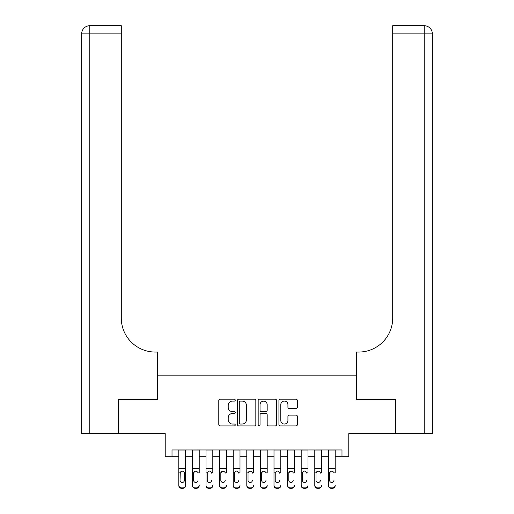 <?xml version="1.0" encoding="UTF-8"?>
<svg xmlns="http://www.w3.org/2000/svg" width="514" height="514" viewBox="0 0 514 514"><rect width="100%" height="100%" fill="white"/><g stroke="black" fill="none" stroke-linecap="round" stroke-linejoin="round"><path stroke-width="0.77" d="M235.245 400.149A0.932 0.932 0 0 0 234.307 399.211L220.127 399.211A1.336 1.336 0 0 0 218.791 400.547L218.791 424.57A1.336 1.336 0 0 0 220.127 425.907L234.307 425.907A0.932 0.932 0 0 0 235.245 424.975A0.932 0.932 0 0 0 234.307 424.037L232.476 424.037A4.273 4.273 0 0 1 228.203 419.765L228.203 417.766A4.273 4.273 0 0 1 232.476 413.494L234.307 413.494A0.932 0.932 0 0 0 235.245 412.562A0.932 0.932 0 0 0 234.307 411.624L232.476 411.624A4.273 4.273 0 0 1 228.203 407.351L228.203 405.353A4.273 4.273 0 0 1 232.476 401.081L234.307 401.081A0.932 0.932 0 0 0 235.245 400.149M296.006 408.624A1.336 1.336 0 0 0 297.343 407.287L297.343 400.547A1.336 1.336 0 0 0 296.006 399.211L280.258 399.211A1.336 1.336 0 0 0 278.922 400.547L278.922 424.57A1.336 1.336 0 0 0 280.258 425.907L296.006 425.907A1.336 1.336 0 0 0 297.343 424.57L297.343 416.43A1.336 1.336 0 0 0 296.006 415.094L289.266 415.094A1.336 1.336 0 0 0 287.93 416.43L287.93 420.465A3.572 3.572 0 0 1 284.364 424.037A3.572 3.572 0 0 1 280.792 420.465L280.792 404.653A3.572 3.572 0 0 1 284.364 401.081A3.572 3.572 0 0 1 287.93 404.653L287.93 407.287A1.336 1.336 0 0 0 289.266 408.624L296.006 408.624M172.01 456.753L172.01 449.956L341.99 449.956L341.99 456.753L348.788 456.753L348.788 433.636L395.356 433.636L395.356 399.641L356.266 399.641L356.266 375.169L157.734 375.169L157.734 399.641L118.644 399.641L118.644 433.636L165.212 433.636L165.212 456.753L178.814 456.753M255.831 400.547A1.336 1.336 0 0 0 254.494 399.211L238.747 399.211A1.336 1.336 0 0 0 237.41 400.547L237.41 424.57A1.336 1.336 0 0 0 238.747 425.907L254.494 425.907A1.336 1.336 0 0 0 255.831 424.57L255.831 400.547M259.506 399.211L275.253 399.211A1.336 1.336 0 0 1 276.59 400.547L276.59 424.57A1.336 1.336 0 0 1 275.253 425.907L268.514 425.907A1.336 1.336 0 0 1 267.177 424.57L267.177 414.83A1.336 1.336 0 0 0 265.841 413.494L261.369 413.494A1.336 1.336 0 0 0 260.039 414.83L260.039 424.975A0.932 0.932 0 0 1 259.101 425.907A0.932 0.932 0 0 1 258.169 424.975L258.169 400.547A1.336 1.336 0 0 1 259.506 399.211M185.612 456.753L192.409 456.753M199.207 456.753L206.005 456.753M212.809 456.753L219.606 456.753M226.404 456.753L233.202 456.753M239.999 456.753L246.804 456.753M253.601 456.753L260.399 456.753M267.196 456.753L274.001 456.753M280.798 456.753L287.596 456.753M294.393 456.753L301.191 456.753M307.995 456.753L314.793 456.753M321.591 456.753L328.388 456.753M335.186 456.753L341.99 456.753M240.218 401.081A0.932 0.932 0 0 0 239.28 402.019L239.28 423.106A0.932 0.932 0 0 0 240.218 424.037L242.152 424.037A4.273 4.273 0 0 0 246.424 419.765L246.424 405.353A4.273 4.273 0 0 0 242.152 401.081L240.218 401.081M267.177 404.717A3.572 3.572 0 0 0 263.605 401.145A3.572 3.572 0 0 0 260.039 404.717L260.039 410.288A1.336 1.336 0 0 0 261.369 411.624L265.841 411.624A1.336 1.336 0 0 0 267.177 410.288L267.177 404.717M178.814 472.578L178.814 485.177A2.718 2.699 -0 0 0 181.532 487.876L182.894 487.876A2.718 2.699 -0 0 0 185.612 485.177L185.612 485.601A2.718 2.699 180 0 1 182.894 488.3L182.894 487.876M184.385 480.32L184.385 473.156L184.385 480.32A2.178 2.159 180 0 1 182.213 482.479A2.178 2.159 180 0 0 184.385 480.32M180.035 480.744L180.035 480.32A2.178 2.159 180 0 0 182.213 482.479M181.076 471.293L180.035 472.989M183.344 471.293L182.213 470.972L184.147 472.154L184.385 473.156M185.612 449.956L185.612 485.177M178.814 449.956L178.814 485.601A2.718 2.699 180 0 0 181.532 488.3L182.894 488.3M178.814 472.154L180.279 472.154L180.035 480.32M180.279 472.154L182.213 470.972M118.233 399.641L157.599 399.641L157.599 352.051L155.286 352.051A33.995 33.995 0 0 1 121.291 318.057L121.291 33.86L89.815 33.86L89.815 433.636L118.233 433.636L118.233 399.641M89.815 433.636L81.655 433.636L81.655 33.86A8.16 8.16 0 0 1 89.815 25.7L121.291 25.7L121.291 33.86M81.655 352.051L81.655 33.86L89.815 33.86L89.815 25.7M155.286 352.051A33.995 33.995 0 0 1 121.291 318.057M424.185 433.636L424.185 33.86L432.345 33.86A8.16 8.16 0 0 0 424.185 25.7A8.16 8.16 0 0 1 432.345 33.86L432.345 433.636L395.767 433.636L395.767 399.641L356.401 399.641L356.401 352.051L358.714 352.051A33.995 33.995 0 0 0 392.709 318.057L392.709 25.7L424.185 25.7A8.16 8.16 0 0 1 432.345 33.86L432.345 352.051M422.148 25.7L392.709 25.7M358.714 352.051A33.995 33.995 0 0 0 392.709 318.057M432.345 33.86A8.16 8.16 0 0 0 424.185 25.7L424.185 33.86L392.709 33.86M192.409 449.956L192.409 485.177A2.718 2.699 -0 0 0 195.127 487.876L196.489 487.876A2.718 2.699 -0 0 0 199.207 485.177L199.207 485.601A2.718 2.699 180 0 1 196.489 488.3L196.489 487.876M199.207 472.578L199.207 449.956M197.986 480.744L197.986 480.32A2.178 2.159 180 0 1 195.808 482.479A2.178 2.159 180 0 0 197.986 480.32M193.637 480.744L193.637 480.32A2.178 2.159 180 0 0 195.808 482.479A2.178 2.159 180 0 1 193.637 480.32L193.637 472.989M194.677 471.293L193.637 473.156L193.874 472.154L195.808 470.972L197.742 472.154L197.986 473.156M196.946 471.293L195.808 470.972M206.005 449.956L206.005 485.177A2.718 2.699 -0 0 0 208.729 487.876L210.085 487.876A2.718 2.699 -0 0 0 212.809 485.177L212.809 485.601A2.718 2.699 180 0 1 210.085 488.3L210.085 487.876M212.809 472.578L212.809 449.956M211.582 480.744L211.582 480.32A2.178 2.159 180 0 1 209.41 482.479A2.178 2.159 180 0 0 211.582 480.32M207.232 480.744L207.232 480.32A2.178 2.159 180 0 0 209.41 482.479A2.178 2.159 180 0 1 207.232 480.32L207.232 472.989M208.273 471.293L207.232 473.156L207.47 472.154L209.41 470.972L211.344 472.154L211.582 473.156M210.541 471.293L209.41 470.972M219.606 449.956L219.606 485.177A2.718 2.699 -0 0 0 222.324 487.876L223.686 487.876A2.718 2.699 -0 0 0 226.404 485.177L226.404 485.601A2.718 2.699 180 0 1 223.686 488.3L223.686 487.876M226.404 472.578L226.404 449.956M225.183 480.744L225.183 480.32A2.178 2.159 180 0 1 223.005 482.479A2.178 2.159 180 0 0 225.183 480.32M220.827 480.744L220.827 480.32A2.178 2.159 180 0 0 223.005 482.479A2.178 2.159 180 0 1 220.827 480.32L220.827 472.989M221.868 471.293L220.827 473.156L221.071 472.154L223.005 470.972L224.939 472.154L225.183 473.156M224.143 471.293L223.005 470.972M233.202 449.956L233.202 485.177A2.718 2.699 -0 0 0 235.926 487.876L237.282 487.876A2.718 2.699 -0 0 0 239.999 485.177L239.999 485.601A2.718 2.699 180 0 1 237.282 488.3L237.282 487.876M239.999 472.578L239.999 449.956M238.779 480.744L238.779 480.32A2.178 2.159 180 0 1 236.601 482.479A2.178 2.159 180 0 0 238.779 480.32M234.429 480.744L234.429 480.32A2.178 2.159 180 0 0 236.601 482.479A2.178 2.159 180 0 1 234.429 480.32L234.429 472.989M235.47 471.293L234.429 473.156L234.667 472.154L236.601 470.972L238.541 472.154L238.779 473.156M237.738 471.293L236.601 470.972M195.127 487.876L195.127 488.3L196.489 488.3M195.127 488.3A2.718 2.699 180 0 1 192.409 485.601L192.409 485.177M208.729 487.876L208.729 488.3L210.085 488.3M208.729 488.3A2.718 2.699 180 0 1 206.005 485.601L206.005 485.177M222.324 487.876L222.324 488.3L223.686 488.3M222.324 488.3A2.718 2.699 180 0 1 219.606 485.601L219.606 485.177M235.926 487.876L235.926 488.3L237.282 488.3M235.926 488.3A2.718 2.699 180 0 1 233.202 485.601L233.202 485.177M246.804 449.956L246.804 485.177A2.718 2.699 -0 0 0 249.521 487.876L250.883 487.876A2.718 2.699 -0 0 0 253.601 485.177L253.601 485.601A2.718 2.699 180 0 1 250.883 488.3L250.883 487.876M253.601 472.578L253.601 449.956M252.374 480.744L252.374 480.32A2.178 2.159 180 0 1 250.202 482.479A2.178 2.159 180 0 0 252.374 480.32M248.024 480.744L248.024 480.32A2.178 2.159 180 0 0 250.202 482.479A2.178 2.159 180 0 1 248.024 480.32L248.024 472.989M249.065 471.293L248.024 473.156L248.268 472.154L250.202 470.972L252.136 472.154L252.374 473.156M251.333 471.293L250.202 470.972M249.521 487.876L249.521 488.3L250.883 488.3M249.521 488.3A2.718 2.699 180 0 1 246.804 485.601L246.804 485.177M260.399 449.956L260.399 485.177A2.718 2.699 -0 0 0 263.117 487.876L264.479 487.876A2.718 2.699 -0 0 0 267.196 485.177L267.196 485.601A2.718 2.699 180 0 1 264.479 488.3L264.479 487.876M267.196 472.578L267.196 449.956M265.976 480.744L265.976 480.32A2.178 2.159 180 0 1 263.798 482.479A2.178 2.159 180 0 0 265.976 480.32M261.626 480.744L261.626 480.32A2.178 2.159 180 0 0 263.798 482.479A2.178 2.159 180 0 1 261.626 480.32L261.626 472.989M262.667 471.293L261.626 473.156L261.864 472.154L263.798 470.972L265.732 472.154L265.976 473.156M264.935 471.293L263.798 470.972M263.117 487.876L263.117 488.3L264.479 488.3M263.117 488.3A2.718 2.699 180 0 1 260.399 485.601L260.399 485.177M274.001 449.956L274.001 485.177A2.718 2.699 -0 0 0 276.718 487.876L278.074 487.876A2.718 2.699 -0 0 0 280.798 485.177L280.798 485.601A2.718 2.699 180 0 1 278.074 488.3L278.074 487.876M280.798 472.578L280.798 449.956M279.571 480.744L279.571 480.32A2.178 2.159 180 0 1 277.399 482.479A2.178 2.159 180 0 0 279.571 480.32M275.221 480.744L275.221 480.32A2.178 2.159 180 0 0 277.399 482.479A2.178 2.159 180 0 1 275.221 480.32L275.221 472.989M276.262 471.293L275.221 473.156L275.459 472.154L277.399 470.972L279.333 472.154L279.571 473.156M278.53 471.293L277.399 470.972M276.718 487.876L276.718 488.3L278.074 488.3M276.718 488.3A2.718 2.699 180 0 1 274.001 485.601L274.001 485.177M287.596 449.956L287.596 485.177A2.718 2.699 -0 0 0 290.314 487.876L291.676 487.876A2.718 2.699 -0 0 0 294.393 485.177L294.393 485.601A2.718 2.699 180 0 1 291.676 488.3L291.676 487.876M294.393 472.578L294.393 449.956M293.173 480.744L293.173 480.32A2.178 2.159 180 0 1 290.995 482.479A2.178 2.159 180 0 0 293.173 480.32M288.817 480.744L288.817 480.32A2.178 2.159 180 0 0 290.995 482.479A2.178 2.159 180 0 1 288.817 480.32L288.817 472.989M289.857 471.293L288.817 473.156L289.061 472.154L290.995 470.972L292.929 472.154L293.173 473.156M292.132 471.293L290.995 470.972M290.314 487.876L290.314 488.3L291.676 488.3M290.314 488.3A2.718 2.699 180 0 1 287.596 485.601L287.596 485.177M301.191 449.956L301.191 485.177A2.718 2.699 -0 0 0 303.915 487.876L305.271 487.876A2.718 2.699 -0 0 0 307.995 485.177L307.995 485.601A2.718 2.699 180 0 1 305.271 488.3L305.271 487.876M307.995 472.578L307.995 449.956M306.768 480.744L306.768 480.32A2.178 2.159 180 0 1 304.59 482.479A2.178 2.159 180 0 0 306.768 480.32M302.418 480.744L302.418 480.32A2.178 2.159 180 0 0 304.59 482.479A2.178 2.159 180 0 1 302.418 480.32L302.418 472.989M303.459 471.293L302.418 473.156L302.656 472.154L304.59 470.972L306.53 472.154L306.768 473.156M305.727 471.293L304.59 470.972M303.915 487.876L303.915 488.3L305.271 488.3M303.915 488.3A2.718 2.699 180 0 1 301.191 485.601L301.191 485.177M314.793 449.956L314.793 485.177A2.718 2.699 -0 0 0 317.511 487.876L318.873 487.876A2.718 2.699 -0 0 0 321.591 485.177L321.591 485.601A2.718 2.699 180 0 1 318.873 488.3L318.873 487.876M321.591 472.578L321.591 449.956M320.363 480.744L320.363 480.32A2.178 2.159 180 0 1 318.192 482.479A2.178 2.159 180 0 0 320.363 480.32M316.014 480.744L316.014 480.32A2.178 2.159 180 0 0 318.192 482.479A2.178 2.159 180 0 1 316.014 480.32L316.014 472.989M317.054 471.293L316.014 473.156L316.258 472.154L318.192 470.972L320.126 472.154L320.363 473.156M319.329 471.293L318.192 470.972M317.511 487.876L317.511 488.3L318.873 488.3M317.511 488.3A2.718 2.699 180 0 1 314.793 485.601L314.793 485.177M328.388 449.956L328.388 485.177A2.718 2.699 -0 0 0 331.106 487.876L332.468 487.876A2.718 2.699 -0 0 0 335.186 485.177L335.186 485.601A2.718 2.699 180 0 1 332.468 488.3L332.468 487.876M335.186 472.578L335.186 449.956M333.965 480.744L333.965 480.32A2.178 2.159 180 0 1 331.787 482.479A2.178 2.159 180 0 0 333.965 480.32M329.615 480.744L329.615 480.32A2.178 2.159 180 0 0 331.787 482.479A2.178 2.159 180 0 1 329.615 480.32L329.615 472.989M330.656 471.293L329.615 473.156L329.853 472.154L331.787 470.972L333.721 472.154L333.965 473.156M332.924 471.293L331.787 470.972M331.106 487.876L331.106 488.3L332.468 488.3M331.106 488.3A2.718 2.699 180 0 1 328.388 485.601L328.388 485.177M184.147 472.154L185.612 472.154M178.814 468.639L185.612 468.639M178.814 450.052L185.612 450.052M181.532 487.876L181.532 488.3M197.742 472.154L199.207 472.154M192.409 472.154L193.874 472.154M192.409 468.639L199.207 468.639M192.409 450.052L199.207 450.052M211.344 472.154L212.809 472.154M206.005 472.154L207.47 472.154M206.005 468.639L212.809 468.639M206.005 450.052L212.809 450.052M224.939 472.154L226.404 472.154M219.606 472.154L221.071 472.154M219.606 468.639L226.404 468.639M219.606 450.052L226.404 450.052M238.541 472.154L239.999 472.154M233.202 472.154L234.667 472.154M233.202 468.639L239.999 468.639M233.202 450.052L239.999 450.052M252.136 472.154L253.601 472.154M246.804 472.154L248.268 472.154M246.804 468.639L253.601 468.639M246.804 450.052L253.601 450.052M265.732 472.154L267.196 472.154M260.399 472.154L261.864 472.154M260.399 468.639L267.196 468.639M260.399 450.052L267.196 450.052M279.333 472.154L280.798 472.154M274.001 472.154L275.459 472.154M274.001 468.639L280.798 468.639M274.001 450.052L280.798 450.052M292.929 472.154L294.393 472.154M287.596 472.154L289.061 472.154M287.596 468.639L294.393 468.639M287.596 450.052L294.393 450.052M306.53 472.154L307.995 472.154M301.191 472.154L302.656 472.154M301.191 468.639L307.995 468.639M301.191 450.052L307.995 450.052M320.126 472.154L321.591 472.154M314.793 472.154L316.258 472.154M314.793 468.639L321.591 468.639M314.793 450.052L321.591 450.052M333.721 472.154L335.186 472.154M328.388 472.154L329.853 472.154M328.388 468.639L335.186 468.639M328.388 450.052L335.186 450.052"/></g></svg>
